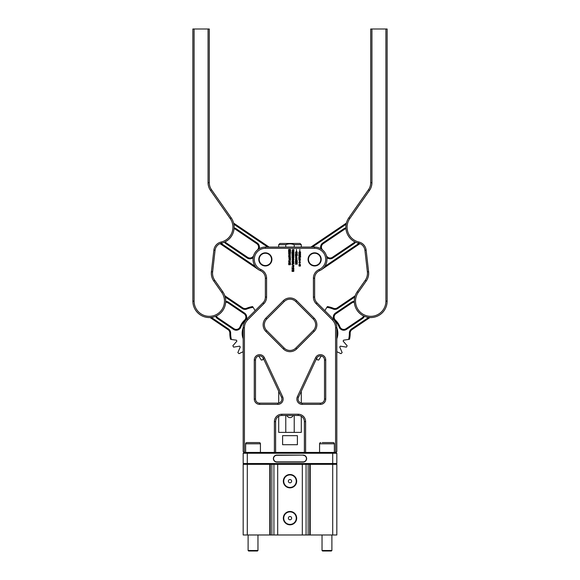 <?xml version="1.0" encoding="UTF-8"?>
<svg xmlns="http://www.w3.org/2000/svg" width="580" height="580" viewBox="0 0 580 580"><rect width="100%" height="100%" fill="white"/><g stroke="black" fill="none" stroke-linecap="round" stroke-linejoin="round"><path stroke-width="0.87" d="M302.325 534.985L277.682 534.985L277.682 464.341L247.29 464.341L247.29 534.985L243.179 534.985L243.179 464.341L247.29 464.341L243.999 464.341L243.179 463.522L336.82 463.522L336.001 464.341L332.717 464.341L336.82 464.341L336.82 534.985L332.717 534.985L332.717 464.341L306.073 464.341L306.073 534.985L302.325 534.985L302.325 464.341L306.073 464.341M243.999 452.429L336.001 452.429L336.82 453.248L243.179 453.248L243.999 452.429L243.179 451.61L243.179 327.751A12.318 12.318 0 0 1 246.79 319.036L262.95 302.869A8.214 8.214 0 0 0 265.357 297.062L265.357 278.219A8.214 8.214 0 0 0 260.427 270.686A12.318 12.318 0 0 1 265.357 247.073L314.643 247.073A12.318 12.318 0 0 1 319.573 270.686A8.214 8.214 0 0 0 314.643 278.219L314.643 297.062A8.214 8.214 0 0 0 317.05 302.869L333.21 319.036A12.318 12.318 0 0 1 336.82 327.751L336.82 451.61L336.001 452.429M243.179 463.522L243.179 453.248M336.82 453.248L336.82 463.522M303.144 455.097A3.494 3.494 0 0 1 306.632 458.591A3.494 3.494 0 0 1 303.144 462.079L276.856 462.079A3.494 3.494 0 0 1 273.368 458.591A3.494 3.494 0 0 1 276.856 455.097L303.144 455.097L276.856 455.307A3.284 3.284 0 0 0 273.571 458.591A3.284 3.284 0 0 0 276.856 461.876L303.144 461.876A3.284 3.284 0 0 0 306.428 458.591A3.284 3.284 0 0 0 303.144 455.307M301.296 244.688L294.227 244.688C291.414 243.607 288.594 243.607 285.773 244.688L278.704 244.688L279.937 243.455L300.063 243.455L301.296 244.688L301.296 247.073M301.296 391.253L301.296 403.042M301.296 416.288L301.296 432.383L294.227 432.383L294.227 415.468M286.904 415.468A3.306 3.306 0 0 0 293.103 415.468M291.247 243.941L291.899 244.035M292.407 244.144L294.227 244.688L294.227 247.073M285.773 244.688L285.773 247.073M285.773 415.468L285.773 432.383L294.227 432.383M285.773 432.383L278.704 432.383L278.704 416.288M282.605 444.708L297.395 444.708L297.395 435.667L282.605 435.667L282.605 444.708M265.357 253.235C267.583 253.504 267.583 253.504 265.357 253.235C263.132 253.504 263.132 253.504 265.357 253.235C263.132 253.504 263.132 253.504 265.357 253.235L266.017 253.271M264.4 253.308L264.001 253.387M314.708 265.553A6.162 6.162 0 0 0 320.805 259.332A6.162 6.162 0 0 0 314.577 253.235A6.162 6.162 0 0 0 308.48 259.456A6.162 6.162 0 0 0 314.708 265.553M314.577 252.822A6.569 6.569 0 0 1 321.211 259.325A6.569 6.569 0 0 1 314.708 265.966A6.569 6.569 0 0 1 308.074 259.463A6.569 6.569 0 0 1 314.577 252.822M290 524.82A6.677 6.677 0 0 1 283.33 518.143A6.677 6.677 0 0 1 290 511.466A6.677 6.677 0 0 1 296.677 518.143A6.677 6.677 0 0 1 290 524.82M290 511.879A6.264 6.264 0 0 0 283.736 518.143A6.264 6.264 0 0 0 290 524.407A6.264 6.264 0 0 0 296.264 518.143A6.264 6.264 0 0 0 290 511.879M290 519.789A1.646 1.646 0 0 1 288.361 518.143A1.646 1.646 0 0 1 290 516.497A1.646 1.646 0 0 1 291.646 518.143A1.646 1.646 0 0 1 290 519.789M290 487.852A6.677 6.677 0 0 1 283.33 481.183A6.677 6.677 0 0 1 290 474.505A6.677 6.677 0 0 1 296.677 481.183A6.677 6.677 0 0 1 290 487.852M290 474.918A6.264 6.264 0 0 0 283.736 481.183A6.264 6.264 0 0 0 290 487.439A6.264 6.264 0 0 0 296.264 481.183A6.264 6.264 0 0 0 290 474.918M290 482.821A1.646 1.646 0 0 1 288.361 481.183A1.646 1.646 0 0 1 290 479.537A1.646 1.646 0 0 1 291.646 481.183A1.646 1.646 0 0 1 290 482.821M309.749 534.985L309.749 464.341L310.22 464.341L310.22 534.985L308.154 534.985L308.154 464.341M308.154 534.985L306.073 534.985M310.22 534.985L332.717 534.985M269.787 464.341L269.787 534.985L270.251 534.985L270.251 464.341L269.787 464.341M247.29 534.985L269.787 534.985M270.251 534.985L271.853 534.985L271.853 464.341M271.853 534.985L273.927 534.985L273.927 464.341M277.682 464.341L302.325 464.341M277.682 534.985L273.927 534.985M263.914 265.386A6.162 6.162 0 0 0 271.346 260.84A6.162 6.162 0 0 0 266.807 253.409A6.162 6.162 0 0 0 259.369 257.948A6.162 6.162 0 0 0 263.914 265.386M266.901 253.011A6.569 6.569 0 0 1 271.744 260.935A6.569 6.569 0 0 1 263.813 265.785A6.569 6.569 0 0 1 258.97 257.853A6.569 6.569 0 0 1 266.901 253.011M296.677 348.921A9.447 9.447 0 0 1 283.323 348.921L265.894 331.499A9.447 9.447 0 0 1 265.894 318.137L283.323 300.715A9.447 9.447 0 0 1 296.677 300.715L314.106 318.137A9.447 9.447 0 0 1 314.106 331.499L296.677 348.921L295.807 348.051L313.236 330.622A8.214 8.214 0 0 0 313.236 319.007L295.807 301.586A8.214 8.214 0 0 0 284.193 301.586L266.771 319.007A8.214 8.214 0 0 0 266.771 330.622L284.193 348.051A8.214 8.214 0 0 0 295.807 348.051M312.917 253.482L313.381 253.366M292.4 252.075L292.24 252.568L291.979 251.676L291.936 253.496L292.269 252.742L292.827 253.547L292.827 252.438L293.19 253.489L293.792 252.909L293.871 253.518L293.871 251.72L293.792 252.271L293.19 251.742L293.067 252.51L292.827 251.648L292.74 252.264L292.4 252.075M293.871 251.299L293.871 249.465L293.792 250.473L292.639 249.4L293.342 250.321L292.001 250.408L293.792 250.567L293.871 251.299M295.814 260.63L297.236 260.427L295.517 260.188L295.495 260.826L295.814 260.63M296.953 256.055L295.575 256.055L296.989 256.222L295.539 256.962L296.974 257.614L295.575 257.73L297.004 257.73L295.684 256.911L296.953 256.055M297.257 255.446L297.257 254.221L296.677 254.098L296.547 255.446L297.257 255.446M296.409 249.4L296.496 251.285L296.409 249.4M298.867 264.487L299.664 264.988L300.462 264.487L299.664 263.994L298.867 264.487M300.636 257.259L298.925 257.259L298.714 257.817L299.389 258.064L298.925 257.346L300.636 257.259M300.07 256.49L299.476 256.084L299.215 256.773L298.838 256.135L299.73 257.136L299.962 256.548L300.621 256.998L300.621 256.186L300.527 256.933L300.07 256.49M292.124 257.984L293.77 257.984L293.893 256.295L292.124 256.164L292.124 257.984M293.183 263.182L292.74 262.791L292.48 263.48L292.102 262.834L293.001 263.835L293.233 263.248L293.893 263.704L293.893 262.892L293.777 263.646L293.183 263.182M293.582 267.322L293.494 268.7L292.226 268.7L292.081 267.902L291.957 268.518L293.494 268.779L293.494 269.185L293.915 268.779L293.494 267.322M293.197 270.787L292.044 270.563L292.465 271.077L292.008 271.418L293.697 271.433L293.886 270.817L293.197 270.787M291.994 269.743L293.893 269.852L291.994 269.743M290.116 251.684L288.666 251.64L289.507 252.198L290.536 251.966L290.116 251.684M288.586 253.946L289.072 254.859L288.608 255.78L289.137 254.917L290.261 255.744L290.261 253.888L289.13 254.78L288.586 253.946M290.13 260.623L290.13 261.993L288.855 261.993L288.709 261.203L288.586 261.819L290.217 262.486L290.13 260.623M289.833 264.089L288.68 263.856L289.101 264.371L288.644 264.712L290.333 264.734L290.522 264.11L289.833 264.089M302.195 403.143L320.392 403.143A4.104 4.104 0 0 0 324.503 399.04L324.503 360.013A4.104 4.104 0 0 0 316.673 358.281L298.475 397.3A4.104 4.104 0 0 0 302.195 403.143L302.195 404.376A5.336 5.336 0 0 1 297.359 396.778L315.556 357.758A5.336 5.336 0 0 1 325.735 360.013L325.735 399.04A5.336 5.336 0 0 1 320.392 404.376L302.195 404.376M304.377 452.429L304.377 421.624A6.162 6.162 0 0 0 298.214 415.468L281.786 415.468A6.162 6.162 0 0 0 275.623 421.624L275.623 452.429M274.391 452.429L274.391 421.624A7.395 7.395 0 0 1 281.786 414.236L298.214 414.236A7.395 7.395 0 0 1 305.609 421.624L305.609 452.429M335.588 452.429L335.588 327.751A11.092 11.092 0 0 0 332.34 319.906L316.18 303.746A9.447 9.447 0 0 1 313.41 297.062L313.41 278.219A9.447 9.447 0 0 1 319.08 269.555A11.092 11.092 0 0 0 314.643 248.305L265.357 248.305A11.092 11.092 0 0 0 260.92 269.555A9.447 9.447 0 0 1 266.59 278.219L266.59 297.062A9.447 9.447 0 0 1 263.82 303.746L247.66 319.906A11.092 11.092 0 0 0 244.412 327.751L244.412 452.429M314.643 253.235C316.868 253.504 316.868 253.504 314.643 253.235C316.868 253.504 316.868 253.504 314.643 253.235M316.02 247.152L316.426 247.203M259.608 403.143L277.805 403.143A4.104 4.104 0 0 0 281.525 397.3L263.327 358.281A4.104 4.104 0 0 0 255.505 360.013L255.505 399.04A4.104 4.104 0 0 0 259.608 403.143L259.608 404.376A5.336 5.336 0 0 1 254.272 399.04L254.272 360.013A5.336 5.336 0 0 1 264.444 357.758L282.641 396.778A5.336 5.336 0 0 1 277.805 404.376L259.608 404.376M289.55 262.798L288.63 263.044L290.522 263.153L289.55 262.798M289.812 263.407L288.804 263.255L288.673 263.668L290.319 263.842L290.319 263.269L289.812 263.407M289.797 261L289.123 261.29L289.797 261M288.666 258.296L289.645 258.593L289.645 259.354L288.594 260.152L289.645 259.441L289.775 260.108L290.348 260.108L290.478 258.673L288.666 258.296M290.312 256.287L289.935 257.962L290.406 257.89L290.312 256.287M289.964 256.425L289.964 257.585L289.318 257.114L289.318 256.121L289.231 257.172L288.644 256.447L289.231 258.013L289.521 257.041L290.051 257.65L289.964 256.425M288.731 253.525L289.007 252.952L289.79 253.525L289.79 252.256L288.985 252.786L288.637 252.14L288.731 253.525M290.355 253.46L290.544 252.829L289.957 252.242L289.913 253.496L290.355 253.46M288.695 249.444L288.564 251.263L288.898 250.509L289.464 251.314L289.464 250.205L289.826 251.256L290.428 250.676L290.507 251.285L290.507 249.487L290.428 250.038L289.826 249.509L289.703 250.277L289.376 249.414L288.876 250.335L288.695 249.444M293.175 270.106L292.168 269.961L292.037 270.374L293.683 270.548L293.683 269.968L293.175 270.106M292.161 267.953L292.24 268.779M293.168 267.699L292.487 267.989L293.168 267.699M292.037 264.995L293.009 265.299L293.009 266.06L291.957 266.858L293.009 266.14L293.139 266.814L293.712 266.814L293.842 265.372L292.037 264.995M292.197 264.045L293.9 263.958L292.197 263.958L291.986 264.524L292.654 264.763L292.197 264.045M293.618 260.739L292.146 260.601L292.023 261.268L293.487 261.399L293.618 260.739M292.458 262.051L293.103 261.856L292.458 262.051M292.117 261.732L292.4 262.486L293.516 262.486L293.893 261.696L293.255 261.522L293.509 262.399L292.4 262.399L292.117 261.732M293.922 259.34L293.458 258.354L292.654 258.354L292.523 259.253L291.965 259.253L292.523 259.34L292.654 260.26L293.509 260.26L293.922 259.34M299.86 249.4L299.773 251.285L299.86 249.4M299.251 252.546L298.729 252.546L299.251 252.633L299.251 253.54L299.338 252.633L299.795 252.633L299.795 253.402L299.882 252.633L300.65 252.633L299.882 252.546L299.882 251.778L299.795 252.546L299.338 252.546L299.338 251.662L299.251 252.546M300.07 252.931L300.549 253.424L300.07 252.931M300.52 251.821L300.012 252.242L300.52 251.821M299.113 255.722L298.874 255.12L299.751 255.12L299.831 255.802L299.831 254.881L300.643 254.881L299.831 254.794L299.831 253.859L299.751 254.453L298.664 253.866L299.751 254.54L299.751 255.033L298.678 255.229L299.113 255.722M300.491 255.657L299.998 255.193L300.491 255.657M299.947 254.402L300.541 254.069L299.947 254.402M300.041 259.122L298.867 258.426L298.867 259.209L298.976 258.441L300.056 259.245L300.462 258.781L300.048 258.31L300.041 259.122M299.664 260.478L300.462 259.978L299.664 259.485L298.867 259.978L299.664 260.478M299.157 261.29L299.621 261.848L300.193 261.392L299.73 260.819L299.157 261.29M299.664 263.168L300.462 262.668L299.664 262.175L298.867 262.668L299.664 263.168M299.918 265.742L299.766 265.364L300.353 265.394L300.462 266.082L300.462 265.415L299.621 265.241L299.403 266.089L299.193 265.234L298.867 265.712L299.403 266.213L299.918 265.742M295.887 252.546L295.365 252.546L295.887 252.633L295.887 253.54L295.967 252.633L296.431 252.633L296.431 253.402L296.518 252.633L297.286 252.633L296.518 252.546L296.518 251.778L296.431 252.546L295.967 252.546L295.967 251.662L295.887 252.546M296.699 252.931L297.185 253.424L296.699 252.931M297.156 251.821L296.648 252.242L297.156 251.821M295.495 254.801L296.126 254.257L295.314 253.938L295.764 254.279L295.358 255.802L295.481 254.888L295.873 255.649L296.293 254.888L296.38 255.715L296.38 253.953L296.293 254.801L295.495 254.801M295.582 258.462L297.062 258.325L296.822 257.969L296.953 258.346L295.582 258.462M296.532 259.419L296.242 258.97L297.004 259.427L296.779 259.869L297.112 259.419L296.22 258.854L295.495 259.419L296.017 259.898L296.532 259.419M295.438 261.196L295.952 262.102L295.996 261.116L296.728 262.066L297.272 261.935L297.141 260.913L296.605 261.399L295.438 261.196M295.372 262.058L295.793 261.87L295.372 262.058M295.909 263.733L295.445 263.074L295.844 263.798L295.423 264.364L295.909 263.856L297.032 264.328L297.236 263.733L297.032 263.197L295.909 263.733M295.93 262.559L296.083 263.11L296.025 262.602L297.293 262.791L295.93 262.559M295.524 262.443L295.662 263.146L295.524 262.443M293.226 250.553L292.545 251.314L293.226 250.553M293.719 255.693L293.915 255.062L293.32 254.475L293.277 255.729L293.719 255.693M292.095 255.758L292.371 255.186L293.154 255.758L293.154 254.489L292.349 255.026L292.001 254.374L292.095 255.758M292.124 253.917L292.871 254.431L293.9 254.2L292.124 253.917M292.74 253.025L292.458 252.198L292.74 253.025M293.487 252.909L293.487 253.329L293.487 252.909M299.019 258.325L298.976 259.209M300.056 259.245L300.462 258.781L300.048 258.448M296.017 259.013L296.416 259.419L295.996 259.782L295.604 259.419L296.017 259.013M296.982 261.979L296.982 261.529L296.982 261.979M299.664 259.601L300.353 259.978L299.664 260.362L298.976 259.978L299.664 259.601M289.724 258.593L290.392 258.673L290.319 260.029L289.724 259.956L289.724 258.593M290.181 254.33L290.181 255.316L289.195 254.852L290.181 254.33M289.05 252.873L289.318 252.46L289.703 253.221L289.05 252.873M290.123 250.596L289.79 250.125L290.123 250.596M290.123 249.668L290.123 250.038L290.123 249.668M293.089 265.299L293.755 265.372L293.683 266.727L293.089 266.655L293.089 265.299M292.82 261.305L292.175 261.305L292.11 260.761L292.82 260.688L292.82 261.305M292.61 260.101L292.61 259.34L293.552 259.34L293.48 260.173L292.61 260.101M293.552 258.52L293.552 259.253L292.61 259.253L292.683 258.441L293.552 258.52M293.719 256.86L293.241 256.512L293.089 257.041L292.784 256.418L292.777 257.745L293.719 256.86M293.444 256.795L293.458 257.368L293.444 256.795M293.741 256.251L293.741 257.897L292.081 257.825L292.153 256.251L293.741 256.251M292.871 256.404L293.031 257.121M292.262 257.447L292.508 256.708L292.262 257.447M299.664 262.29L300.353 262.668L299.664 263.044L298.976 262.668L299.664 262.29M299.664 264.11L300.353 264.487L299.664 264.871L298.976 264.487L299.664 264.11M243.179 338.749A14.783 14.783 0 0 1 243.179 327.903M262.856 359.774L263.284 358.186L262.856 359.774A27.108 27.108 0 0 1 261.312 360.071L258.716 356.004M211.395 317.427L228.484 328.969A4.93 4.93 0 0 1 230.651 333.094A26.288 26.288 0 0 0 231.384 339.503L236.495 340.185A21.561 21.561 0 0 0 236.857 341.178L232.848 345.752A27.108 27.108 0 0 0 233.61 347.13L239.612 346.166A21.561 21.561 0 0 0 240.265 347L237.865 352.589A27.108 27.108 0 0 0 239.018 353.662L243.179 351.712M216.398 315.948A4.104 4.104 0 0 0 217.928 317.876L233.957 328.708A4.104 4.104 0 0 0 240.084 326.786A18.074 18.074 0 0 1 244.586 320.131A4.104 4.104 0 0 0 244.079 313.729L228.049 302.898A4.104 4.104 0 0 0 225.685 302.195M225.714 301.375A4.93 4.93 0 0 1 228.506 302.224L244.535 313.048A4.93 4.93 0 0 1 245.144 320.733A17.248 17.248 0 0 0 240.852 327.084A4.93 4.93 0 0 1 233.501 329.382L217.471 318.558A4.93 4.93 0 0 1 215.644 316.281M255.164 310.662L253.134 307.313A26.288 26.288 0 0 0 246.913 309.024A4.93 4.93 0 0 1 242.273 308.553L225.192 297.011M231.384 339.503L230.485 339.242A27.108 27.108 0 0 1 229.832 333.087A4.104 4.104 0 0 0 228.02 329.65L210.098 317.543M224.815 295.764L242.737 307.871A4.104 4.104 0 0 0 246.601 308.263A27.108 27.108 0 0 1 252.554 306.574L253.134 307.313L252.554 306.574M225.2 241.831A4.104 4.104 0 0 0 226.294 242.918L247.58 257.295A4.104 4.104 0 0 0 253.75 255.273A12.318 12.318 0 0 1 257.194 250.161A4.104 4.104 0 0 0 256.773 243.687L235.487 229.303A4.104 4.104 0 0 0 234.073 228.694M234.124 227.868A4.93 4.93 0 0 1 235.951 228.621L257.237 243.005A4.93 4.93 0 0 1 259.108 248.776M253.177 257.556A4.93 4.93 0 0 1 247.116 257.977L225.838 243.6A4.93 4.93 0 0 1 224.453 242.186M267.663 247.073L233.87 224.243M221.016 243.317L255.258 266.445M258.462 269.606L220.045 243.658M233.617 223.082L269.127 247.073M224.387 302.854A15.196 15.196 0 0 0 221.741 292.414L213.766 281.032A13.55 13.55 0 0 1 211.403 271.723L213.861 250.154A9.447 9.447 0 0 1 221.125 242.019A15.196 15.196 0 0 0 230.158 218.493L210.504 190.429A13.55 13.55 0 0 1 208.053 182.649L208.053 29L209.286 29L209.286 182.649A12.318 12.318 0 0 0 211.519 189.718L231.166 217.783A16.428 16.428 0 0 1 221.4 243.216A8.214 8.214 0 0 0 215.079 250.292L212.628 271.861A12.318 12.318 0 0 0 214.774 280.321L222.749 291.711A16.428 16.428 0 0 1 208.358 317.536A16.428 16.428 0 0 1 192.864 301.136L192.857 29L194.09 29L194.097 301.136A15.196 15.196 0 0 0 208.43 316.303A15.196 15.196 0 0 0 224.387 302.854M194.09 29L208.053 29M345.926 228.694A4.104 4.104 0 0 0 344.513 229.303L323.227 243.687A4.104 4.104 0 0 0 322.806 250.161M320.899 248.776A4.93 4.93 0 0 1 322.77 243.005L344.049 228.621A4.93 4.93 0 0 1 345.876 227.868M359.955 243.658L321.537 269.606M310.873 247.073L346.39 223.082M346.13 224.243L312.337 247.073M324.749 266.445L358.991 243.317M355.547 242.186A4.93 4.93 0 0 1 354.17 243.6L332.884 257.977A4.93 4.93 0 0 1 326.83 257.556M326.25 255.273A4.104 4.104 0 0 0 332.42 257.295L353.706 242.918A4.104 4.104 0 0 0 354.8 241.831M336.82 327.903A14.783 14.783 0 0 1 336.82 338.749M364.356 316.281A4.93 4.93 0 0 1 362.529 318.558L346.499 329.382A4.93 4.93 0 0 1 339.148 327.084A17.248 17.248 0 0 0 334.856 320.733A4.93 4.93 0 0 1 335.465 313.048L351.494 302.224A4.93 4.93 0 0 1 354.286 301.375M354.322 302.195A4.104 4.104 0 0 0 351.958 302.898L335.929 313.729A4.104 4.104 0 0 0 335.421 320.131A18.074 18.074 0 0 1 339.916 326.786A4.104 4.104 0 0 0 346.043 328.708L362.072 317.876A4.104 4.104 0 0 0 363.609 315.948M321.284 356.004L318.688 360.071A27.108 27.108 0 0 1 317.144 359.774L316.716 358.186M349.341 339.3L343.512 340.185A21.561 21.561 0 0 1 343.15 341.178L347.152 345.752A27.108 27.108 0 0 1 346.398 347.13L340.387 346.166A21.561 21.561 0 0 1 339.735 347L342.135 352.589A27.108 27.108 0 0 1 340.989 353.662L336.82 351.712M369.902 317.543L351.98 329.65A4.104 4.104 0 0 0 350.175 333.087A27.108 27.108 0 0 1 349.522 339.242M348.616 339.503A26.288 26.288 0 0 0 349.349 333.094A4.93 4.93 0 0 1 351.524 328.969L368.604 317.427M354.815 297.004L337.727 308.553A4.93 4.93 0 0 1 333.087 309.024A26.288 26.288 0 0 0 326.866 307.313L327.446 306.574A27.108 27.108 0 0 1 333.399 308.263A4.104 4.104 0 0 0 337.263 307.871L355.192 295.764M324.844 310.662L326.866 307.313M345.97 229.071A16.428 16.428 0 0 0 358.599 243.216A8.214 8.214 0 0 1 364.921 250.292L367.379 271.861A12.318 12.318 0 0 1 365.226 280.321L357.258 291.711A16.428 16.428 0 0 0 371.642 317.536A16.428 16.428 0 0 0 387.143 301.136L387.135 29L385.903 29L385.91 301.136A15.196 15.196 0 0 1 371.577 316.303A15.196 15.196 0 0 1 358.266 292.414L366.241 281.032A13.55 13.55 0 0 0 368.604 271.723L366.147 250.154A9.447 9.447 0 0 0 358.882 242.019A15.196 15.196 0 0 1 349.841 218.493L369.496 190.429A13.55 13.55 0 0 0 371.947 182.649L371.939 29L370.707 29L370.714 182.649A12.318 12.318 0 0 1 368.481 189.718L348.834 217.783A16.428 16.428 0 0 0 345.97 229.071M367.452 273.506L367.452 272.883M385.903 29L371.939 29M336.82 335.196A13.884 13.884 0 0 0 336.82 331.455M336.82 329.15A14.377 14.377 0 0 1 336.82 337.495M243.179 331.455A13.884 13.884 0 0 0 243.179 335.196M243.179 337.495A14.377 14.377 0 0 1 243.179 329.15M248.602 551L248.11 550.507L248.602 551L257.469 551L257.962 550.507L257.962 534.985M334.356 452.429L334.356 443.801L319.573 443.801L319.573 452.429M322.219 442.569L333.123 442.569A1.232 1.232 0 0 1 334.356 443.801M320.805 442.569A1.232 1.232 0 0 0 319.573 443.801M329.339 442.569L324.597 442.569M333.123 442.569L331.709 442.569M331.397 551L331.89 550.507L331.397 551L322.531 551L322.038 550.507L331.89 550.507L331.89 534.985M322.531 551L322.038 550.507L322.038 534.985M246.877 442.569L259.195 442.569A1.232 1.232 0 0 1 260.427 443.801L245.644 443.801A1.232 1.232 0 0 1 246.877 442.569L248.291 442.569M260.427 452.429L260.427 443.801M245.644 452.429L245.644 443.801M259.195 442.569L257.781 442.569M255.41 442.569L250.669 442.569M257.469 551L257.962 550.507L248.11 550.507L248.11 534.985M332.717 452.429L332.717 464.341M247.29 464.341L247.29 452.429M320.392 404.376L320.392 403.143M325.735 399.04L324.503 399.04M324.503 360.013L325.735 360.013M316.673 358.281L315.556 357.758M298.475 397.3L297.359 396.778M275.623 421.624L274.391 421.624M281.786 415.468L281.786 414.236M298.214 415.468L298.214 414.236M304.377 421.624L305.609 421.624M336.82 327.751L335.588 327.751M333.21 319.036L332.34 319.906M317.05 302.869L316.18 303.746M314.643 297.062L313.41 297.062M314.643 278.219L313.41 278.219M319.573 270.686L319.08 269.555M314.643 247.073L314.643 248.305M265.357 247.073L265.357 248.305M260.427 270.686L260.92 269.555M265.357 278.219L266.59 278.219M265.357 297.062L266.59 297.062M262.95 302.869L263.82 303.746M246.79 319.036L247.66 319.906M243.179 327.751L244.412 327.751M255.505 399.04L254.272 399.04M255.505 360.013L254.272 360.013M263.327 358.281L264.444 357.758M282.641 396.778L281.525 397.3M277.805 404.376L277.805 403.143M314.106 331.499L313.236 330.622M284.193 348.051L283.323 348.921M266.771 330.622L265.894 331.499M266.771 319.007L265.894 318.137M283.323 300.715L284.193 301.586M296.677 300.715L295.807 301.586M314.106 318.137L313.236 319.007M233.501 329.382L233.957 328.708M217.928 317.876L217.471 318.558M228.049 302.898L228.506 302.224M244.535 313.048L244.079 313.729M245.144 320.733L244.586 320.131M240.852 327.084L240.084 326.786M229.832 333.087L230.651 333.094M228.02 329.65L228.484 328.969M242.737 307.871L242.273 308.553M246.601 308.263L246.913 309.024M256.773 243.687L257.237 243.005M225.838 243.6L226.294 242.918M235.487 229.303L235.951 228.621M247.116 257.977L247.58 257.295M222.749 291.711L221.741 292.414M231.166 217.783L230.158 218.493M211.519 189.718L210.504 190.429M221.4 243.216L221.125 242.019M215.079 250.292L213.861 250.154M212.628 271.861L211.403 271.723M214.774 280.321L213.766 281.032M192.864 301.136L194.097 301.136M209.286 182.649L208.053 182.649M344.513 229.303L344.049 228.621M323.227 243.687L322.77 243.005M354.17 243.6L353.706 242.918M332.884 257.977L332.42 257.295M346.043 328.708L346.499 329.382M362.529 318.558L362.072 317.876M339.916 326.786L339.148 327.084M335.421 320.131L334.856 320.733M335.929 313.729L335.465 313.048M351.494 302.224L351.958 302.898M350.175 333.087L349.349 333.094M351.98 329.65L351.524 328.969M337.263 307.871L337.727 308.553M333.399 308.263L333.087 309.024M358.599 243.216L358.882 242.019M364.921 250.292L366.147 250.154M367.379 271.861L368.604 271.723M365.226 280.321L366.241 281.032M357.258 291.711L358.266 292.414M387.143 301.136L385.91 301.136M370.714 182.649L371.947 182.649M368.481 189.718L369.496 190.429M348.834 217.783L349.841 218.493M278.704 244.688L278.704 247.073M278.704 391.253L278.704 403.042"/></g></svg>
